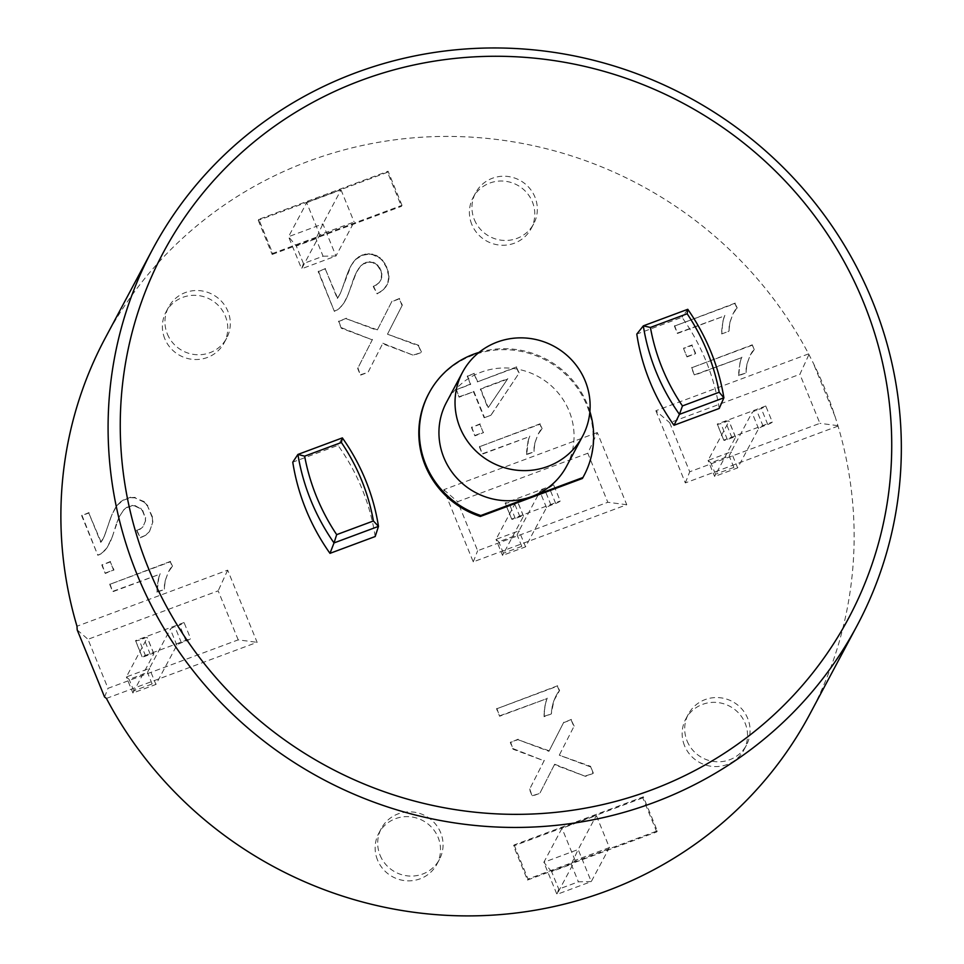 <?xml version="1.0" encoding="UTF-8"?>
<svg xmlns="http://www.w3.org/2000/svg" width="964" height="964" viewBox="0 0 964 964"><rect width="100%" height="100%" fill="white"/><g stroke="black" fill="none" stroke-linecap="round" stroke-linejoin="round"><path stroke-width="0.72" stroke-dasharray="4.82 3.62" d="M514.113 844.946L528.031 879.035L657.291 830.908L643.386 796.83L514.113 844.946L513.571 845.97L527.477 880.06L528.031 879.035M609.417 847.585L575.086 860.358L556.927 894.375L558.746 889.121L578.388 881.819L591.269 881.59L556.927 894.375L543.841 862.298L561.988 828.281L596.33 815.496L609.417 847.585L591.269 881.59L578.171 849.513L571.254 864.334L551.613 871.637L558.746 889.121M527.477 880.06L656.749 831.932L657.291 830.908M656.749 831.932L642.843 797.855L643.386 796.83M402 205.32L388.082 171.231L258.81 219.358L272.728 253.436L402 205.32L401.446 206.344L387.54 172.255L388.082 171.231M306.685 202.681L341.027 189.908L322.88 223.913L315.951 238.735L296.31 246.037L288.537 236.698L322.88 223.913L335.966 256.002L354.125 221.985L319.783 234.77L306.685 202.681L288.537 236.698L301.624 268.787L303.455 263.534L323.085 256.219L315.951 238.735M387.54 172.255L258.268 220.37L258.81 219.358M258.268 220.37L272.173 254.46L272.728 253.436M719.216 408.459A217.225 210.489 28.1 0 0 682.006 317.277L636.794 334.098M375.189 536.526A212.261 205.681 28.1 0 0 337.978 445.344L292.767 462.166M583.425 476.638A87.772 85.049 28.1 0 0 546.034 360.283A87.772 85.049 28.1 0 0 428.558 393.987M105.197 338.135A399.337 386.974 -151.9 0 1 456.177 136.514A399.337 386.974 -151.9 0 1 808.591 353.884L813.074 362.657A399.337 386.974 -151.9 0 1 835.137 416.713L838.041 426.076A399.337 386.974 -151.9 0 1 809.82 714.179M341.027 189.908L354.125 221.985M575.086 860.358L561.988 828.281M687.778 309.311L682.006 317.277M342.365 437.897L337.978 445.344M589.896 411.556A87.772 85.049 28.1 0 0 479.024 352.39M642.843 797.855L513.571 845.97M272.173 254.46L401.446 206.344M184.052 622.539L135.575 640.59A4.386 0.711 157.8 0 0 135.55 640.747A4.386 0.711 157.8 0 0 139.105 640.048L143.757 638.313A4.386 0.711 -22.2 0 1 147.311 637.614A4.386 0.711 -22.2 0 1 147.287 637.77L126.356 676.969L149.384 668.401L170.315 629.191A4.386 0.711 -22.2 0 1 174.858 626.733L179.509 625.009A4.386 0.711 157.8 0 0 184.052 622.539L190.607 638.59A4.386 0.711 -22.2 0 1 186.052 641.048L181.401 642.771A4.386 0.711 157.8 0 0 176.858 645.229L155.927 684.44L132.899 693.008L153.83 653.809A4.386 0.711 157.8 0 0 153.854 653.652A4.386 0.711 157.8 0 0 150.3 654.351L145.66 656.086A4.386 0.711 -22.2 0 1 142.106 656.785A4.386 0.711 -22.2 0 1 142.13 656.629L190.607 638.59M132.899 693.008L133.779 690.79L152.143 683.946L155.927 684.44L149.384 668.401L147.492 672.535L129.128 679.379L126.356 676.969L132.899 693.008M133.779 690.79L129.128 679.379M152.143 683.946L147.492 672.535M135.575 640.59L142.13 656.629M553.685 484.952L505.208 502.991A4.386 0.711 157.8 0 0 505.184 503.148A4.386 0.711 157.8 0 0 508.739 502.449L513.39 500.714A4.386 0.711 -22.2 0 1 516.933 500.015A4.386 0.711 -22.2 0 1 516.909 500.171L495.99 539.37L519.018 530.803L539.936 491.592A4.386 0.711 -22.2 0 1 544.491 489.134L549.131 487.41A4.386 0.711 157.8 0 0 553.685 484.952L560.229 500.991A4.386 0.711 -22.2 0 1 555.686 503.449L551.034 505.172A4.386 0.711 157.8 0 0 546.492 507.642L525.561 546.841L502.533 555.421L503.413 553.191L521.777 546.347L525.561 546.841L519.018 530.803L517.114 534.948L498.762 541.78L495.99 539.37L502.533 555.421L523.464 516.21A4.386 0.711 157.8 0 0 523.488 516.053A4.386 0.711 157.8 0 0 519.933 516.752L515.282 518.487A4.386 0.711 -22.2 0 1 511.727 519.186A4.386 0.711 -22.2 0 1 511.751 519.03L560.229 500.991M503.413 553.191L498.762 541.78M521.777 546.347L517.114 534.948M505.208 502.991L511.751 519.03M765.765 406.001L717.288 424.039A4.386 0.711 157.8 0 0 717.264 424.196A4.386 0.711 157.8 0 0 720.819 423.497L725.47 421.762A4.386 0.711 -22.2 0 1 729.025 421.063A4.386 0.711 -22.2 0 1 729.001 421.22L708.07 460.418L731.098 451.851L752.028 412.64A4.386 0.711 -22.2 0 1 756.571 410.182L761.223 408.459A4.386 0.711 157.8 0 0 765.765 406.001L772.321 422.039A4.386 0.711 -22.2 0 1 767.766 424.497L763.114 426.233A4.386 0.711 157.8 0 0 758.572 428.691L737.641 467.889L714.613 476.469L715.493 474.24L733.857 467.407L737.641 467.889L731.098 451.851L729.206 455.996L710.842 462.828L708.07 460.418L714.613 476.469L735.544 437.258A4.386 0.711 157.8 0 0 735.568 437.102A4.386 0.711 157.8 0 0 732.013 437.801L727.374 439.536A4.386 0.711 -22.2 0 1 723.819 440.235A4.386 0.711 -22.2 0 1 723.844 440.078L772.321 422.039M715.493 474.24L710.842 462.828M733.857 467.407L729.206 455.996M717.288 424.039L723.844 440.078M377.527 860.021A32.909 31.896 -151.9 0 1 378.792 833.245A32.909 31.896 -151.9 0 1 422.847 820.605A32.909 31.896 -151.9 0 1 436.861 864.238A32.909 31.896 -151.9 0 1 406.314 880.783A32.909 31.896 -151.9 0 1 377.527 860.021M380.081 855.249A32.909 31.896 28.1 0 0 408.869 875.999A32.909 31.896 28.1 0 0 439.415 859.466A32.909 31.896 28.1 0 0 425.389 815.833A32.909 31.896 28.1 0 0 381.334 828.474A32.909 31.896 28.1 0 0 380.081 855.249M471.794 224.407A32.909 31.896 -151.9 0 1 473.059 197.632A32.909 31.896 -151.9 0 1 517.102 184.992A32.909 31.896 -151.9 0 1 531.128 228.625A32.909 31.896 -151.9 0 1 500.581 245.169A32.909 31.896 -151.9 0 1 471.794 224.407M474.348 219.623A32.909 31.896 28.1 0 0 503.136 240.385A32.909 31.896 28.1 0 0 533.682 223.841A32.909 31.896 28.1 0 0 519.656 180.208A32.909 31.896 28.1 0 0 475.601 192.848A32.909 31.896 28.1 0 0 474.348 219.623M164.772 338.701A32.909 31.896 -151.9 0 1 166.037 311.926A32.909 31.896 -151.9 0 1 210.092 299.286A32.909 31.896 -151.9 0 1 224.106 342.919A32.909 31.896 -151.9 0 1 193.559 359.452A32.909 31.896 -151.9 0 1 164.772 338.701M167.326 333.918A32.909 31.896 28.1 0 0 196.114 354.68A32.909 31.896 28.1 0 0 226.661 338.135A32.909 31.896 28.1 0 0 212.646 294.502A32.909 31.896 28.1 0 0 168.592 307.142A32.909 31.896 28.1 0 0 167.326 333.918M684.548 745.738A32.909 31.896 -151.9 0 1 685.802 718.963A32.909 31.896 -151.9 0 1 729.856 706.323A32.909 31.896 -151.9 0 1 743.883 749.956A32.909 31.896 -151.9 0 1 713.336 766.501A32.909 31.896 -151.9 0 1 684.548 745.738M687.091 740.955A32.909 31.896 28.1 0 0 715.878 761.717A32.909 31.896 28.1 0 0 746.425 745.172A32.909 31.896 28.1 0 0 732.411 701.539A32.909 31.896 28.1 0 0 688.356 714.179A32.909 31.896 28.1 0 0 687.091 740.955M808.796 354.873L799.891 374.297L669.703 422.75L689.718 471.782L819.906 423.329L799.891 374.297M808.591 353.884L655.869 410.736L669.703 422.75M835.137 416.713L813.074 362.657M837.668 425.63L819.906 423.329M655.869 410.736L685.332 482.928L838.041 426.076M685.332 482.928L689.718 471.782M113.692 570.314L110.282 561.94L101.835 565.085L105.257 573.46L113.945 569.832L110.282 561.94M110.535 561.458L101.835 565.085M102.088 564.603L105.257 573.46M105.51 572.978L113.945 569.832M483.326 432.716L479.903 424.341L471.468 427.486L474.891 435.861L483.326 432.716L479.903 424.341M480.156 423.859L471.468 427.486M471.721 427.004L474.891 435.861M475.144 435.379L483.579 432.246M683.548 348.534L686.971 356.909L695.406 353.764L691.995 345.389L683.548 348.534L686.971 356.909M687.224 356.427L695.406 353.764M695.659 353.294L691.995 345.389M692.248 344.919L683.801 348.052M158.964 576.58L157.012 592.209L164.169 589.546L165.338 580.232L168.363 572.014L172.243 566.579L170.315 561.831L109.715 584.389L112.716 591.751L159.94 574.17L158.204 579.533M158.458 579.051L157.144 586.546M157.397 586.064L156.927 589.607M157.18 589.125L157.012 592.209M157.265 591.727L164.169 589.546M164.422 589.064L164.434 584.702M164.699 584.22L165.338 580.232M165.591 579.75L168.363 572.014M168.616 571.532L170.158 568.832M170.423 568.35L172.243 566.579M172.508 566.097L170.315 561.831M170.568 561.361L109.715 584.389M109.968 583.919L112.716 591.751M112.981 591.269L159.94 574.17M160.193 573.688L159.217 576.098M721.699 333.942L728.856 331.267L730.013 321.952L733.05 313.734L736.93 308.299L735.002 303.564L674.402 326.121L677.403 333.472L724.627 315.903L722.892 321.265L721.699 333.942L728.856 331.267M729.109 330.797L729.121 326.435M729.386 325.953L730.013 321.952M730.278 321.482L733.05 313.734M733.303 313.252L734.845 310.553M735.11 310.071L736.93 308.299M737.195 307.829L735.002 303.564M735.255 303.082L674.402 326.121M674.655 325.639L677.403 333.472M677.656 333.002L724.627 315.903M724.88 315.421L723.639 318.301M723.904 317.831L722.892 321.265M723.145 320.783L721.831 328.278M722.084 327.796L721.614 331.327M721.867 330.857L721.952 333.46M528.585 438.982L526.633 454.61L533.803 451.947L534.96 442.633L537.996 434.415L541.876 428.98L539.948 424.244L479.349 446.79L482.349 454.152L529.573 436.572L527.838 441.934M528.091 441.452L526.778 448.947M527.031 448.477L526.561 452.008M526.814 451.526L526.633 454.61M526.898 454.128L533.803 451.947M534.056 451.465L534.068 447.103M534.321 446.633L534.96 442.633M535.213 442.151L537.996 434.415M538.249 433.933L539.792 431.233M540.045 430.751L541.876 428.98M542.13 428.498L539.948 424.244M540.202 423.762L479.349 446.79M479.602 446.32L482.349 454.152M482.603 453.67L529.573 436.572M529.826 436.102L528.838 438.5M752.028 345.293L691.429 367.85L694.429 375.201L741.653 357.62L739.918 362.982L738.725 375.659L745.883 372.996L747.052 363.681L750.076 355.463L753.956 350.028L752.281 344.811L691.429 367.85M691.682 367.368L694.429 375.201M694.695 374.719L741.653 357.62M741.906 357.15L740.677 360.03M740.93 359.548L739.918 362.982M740.171 362.512L738.858 369.995M739.111 369.525L738.641 373.056M738.894 372.574L738.725 375.659M738.978 375.189L745.883 372.996M746.136 372.514L746.148 368.152M746.413 367.682L747.052 363.681M747.305 363.199L750.076 355.463M750.329 354.981L751.872 352.282M752.137 351.8L753.956 350.028M754.222 349.546L752.281 344.811M559.349 690.959L557.409 686.199L496.581 708.841L499.593 716.24L546.998 698.599L544.997 705.708L544.058 716.686L551.215 714.011L553.926 700.563L559.602 690.477L557.409 686.199M557.662 685.729L496.581 708.841M496.834 708.371L499.593 716.24M499.858 715.758L546.998 698.599M547.251 698.117L545.877 701.864M546.13 701.394L544.997 705.708M545.25 705.226L544.72 707.443M544.973 706.974L544.202 711.625M544.455 711.143L544.033 715.24M544.286 714.758L544.058 716.686M544.311 716.204L551.215 714.011M551.468 713.541L551.589 710.082M551.842 709.612L552.227 706.335M552.48 705.853L553.179 702.756M553.432 702.274L553.926 700.563M554.179 700.081L555.589 696.659M555.842 696.189L557.421 693.405M557.674 692.923L559.602 690.477M388.721 276.319L386.685 267.859L382.612 260.895L380.021 258.352L372.61 254.653L368.983 254.183L362.199 255.352L355.644 259.521L351.233 265.329L340.256 293.562L337.328 298.491L325.29 268.992L318.168 271.643L334.375 311.384L339.183 308.613L343.931 303.009L348.076 294.586L356.415 272.378L360.464 266.341L363.223 263.991L369.176 262.16L372.827 262.666L377.237 265.281L380.563 270.318L381.648 274.125L380.852 280.042L378.96 282.898L373.237 286.573L377.117 293.887L383.648 289.441L387.588 283.717L388.974 275.837L388.167 272.547M388.42 272.065L386.974 268.582M386.938 267.377L384.817 264.1M385.07 263.63L382.612 260.895M382.865 260.425L380.021 258.352M380.274 257.87L377.081 256.352M377.334 255.882L376.261 255.966M376.514 255.484L372.61 254.653M372.875 254.171L368.983 254.183M369.236 253.701L365.248 254.496M365.501 254.014L362.199 255.352M362.452 254.87L358.825 257.027M359.078 256.545L355.824 259.364M356.078 258.882L355.644 259.521M355.897 259.039L353.39 262.088M353.655 261.606L351.233 265.329M351.486 264.847L350.233 267.149M350.486 266.667L349.052 269.691M349.305 269.221L347.727 272.812M347.98 272.33L346.329 276.56M346.594 276.078L344.232 282.488M344.485 282.006L342.557 287.417M342.823 286.935L341.232 291.092M341.485 290.61L340.256 293.562M340.521 293.08L338.231 297.261M338.497 296.792L337.328 298.491M337.581 298.021L325.29 268.992M325.543 268.51L318.168 271.643M318.421 271.161L334.375 311.384M334.641 310.902L337.762 309.745M338.027 309.275L339.183 308.613M339.449 308.131L341.678 306.046M341.931 305.564L343.931 303.009M344.184 302.527L345.257 300.732M345.522 300.25L346.654 297.924M346.919 297.442L348.076 294.586M348.341 294.104L349.486 290.742M349.739 290.26L352.029 283.006M352.282 282.524L353.559 278.873M353.812 278.403L354.993 275.343M355.246 274.873L356.415 272.378M356.668 271.908L357.74 269.968M358.198 269.185L360.464 266.341M360.717 265.859L363.223 263.991M363.488 263.521L365.464 262.883M365.718 262.401L369.176 262.16M369.429 261.678L372.827 262.666M373.08 262.196L374.225 263.22M374.478 262.75L377.237 265.281M377.49 264.811L379.563 268.209M379.816 267.739L380.563 270.318M380.816 269.848L381.648 274.125M381.901 273.656L381.563 277.716M381.816 277.246L380.852 280.042M381.105 279.56L378.96 282.898M379.214 282.428L376.129 285.211M376.382 284.742L373.237 286.573M373.502 286.091L377.117 293.887M377.382 293.405L380.72 291.839M380.973 291.357L383.648 289.441M383.913 288.959L385.949 286.754M386.203 286.272L387.588 283.717M388.046 282.693L388.6 279.825M388.853 279.355L388.974 275.837M142.841 526.934L140.322 529.116L136.539 530.549L140.407 537.828L145.877 535.189L149.408 531.634L152.613 522.657L152.252 517.572L147.576 506.124L144.118 502.172L134.96 497.858L130.297 497.665L123.139 500.34L117.09 505.413L112.005 514.414L104.353 536.056L100.786 542.407L88.796 513.029L81.675 515.68L97.834 555.276L101.244 553.734L106.956 547.865L112.149 537.129L119.078 517.138L123.5 510.221L125.995 507.98L131.731 505.847L134.635 505.967L140.37 508.631L142.491 510.968L145.299 517.861L145.383 521.09L142.841 526.934L140.322 529.116M140.575 528.646L136.539 530.549M136.792 530.08L140.407 537.828M140.66 537.346L145.877 535.189M146.13 534.719L149.408 531.634M149.673 531.152L152.613 522.657M152.866 522.175L152.252 517.572M152.505 517.09L147.576 506.124M147.829 505.654L144.118 502.172M144.371 501.702L134.96 497.858M135.213 497.388L130.297 497.665M130.55 497.195L123.139 500.34M123.392 499.858L120.958 501.714M121.211 501.232L117.09 505.413M117.355 504.931L115.306 507.944M115.56 507.474L112.005 514.414M112.258 513.945L110.004 519.524M110.258 519.042L105.727 532.285M105.98 531.803L104.353 536.056M104.606 535.574L102.714 539.551M102.967 539.081L101.798 541.093M102.051 540.611L100.786 542.407M101.039 541.925L88.796 513.029M89.05 512.547L81.675 515.68M81.928 515.198L97.834 555.276M98.087 554.794L99.641 554.662M99.895 554.179L101.244 553.734M101.497 553.264L104.931 550.48M105.197 549.998L106.956 547.865M107.209 547.395L110.414 541.467M110.667 540.985L112.149 537.129M112.402 536.647L116.62 523.127M116.873 522.657L119.078 517.138M119.331 516.668L123.5 510.221M123.754 509.751L125.995 507.98M126.26 507.498L131.731 505.847M131.996 505.365L134.635 505.967M134.888 505.485L140.37 508.631M140.624 508.149L142.491 510.968M142.744 510.498L145.299 517.861M145.564 517.391L145.383 521.09M145.648 520.62L143.094 526.465M507.546 379.129L480.337 389.263L487.989 408.013L507.799 378.647L488.242 407.543L480.59 388.781L507.799 378.647M484.157 417.774L490.941 415.255L518.897 373.357L516.439 367.344L477.337 381.901L474.035 373.815L467.239 376.346L470.54 384.431L456.093 389.805L459.093 397.168L473.541 391.782L484.157 417.774L490.941 415.255M491.194 414.773L518.897 373.357M519.15 372.875L516.439 367.344M516.692 366.862L477.337 381.901M477.59 381.431L474.035 373.815M474.288 373.333L467.239 376.346M467.492 375.864L470.54 384.431M470.793 383.949L456.093 389.805M456.346 389.336L459.093 397.168M459.346 396.686L473.541 391.782M473.806 391.312L484.41 417.304M402.072 305.576L399.337 298.876L391.733 301.696L377.141 330.315L346.112 318.686L338.509 321.518L341.256 328.218L372.273 339.846L357.68 368.465L360.416 375.177L368.007 372.345L382.612 343.726L413.628 355.354L421.232 352.535L418.497 345.823L387.48 334.195L402.325 305.094L399.337 298.876M399.59 298.394L391.733 301.696M391.987 301.226L377.141 330.315M377.394 329.833L346.112 318.686M346.365 318.204L338.509 321.518M338.774 321.036L341.256 328.218M341.509 327.736L372.273 339.846M372.526 339.376L357.68 368.465M357.933 367.983L360.416 375.177M360.669 374.695L368.007 372.345M368.272 371.863L382.612 343.726M382.865 343.244L413.628 355.354M413.893 354.885L421.232 352.535M421.485 352.053L418.497 345.823M418.75 345.341L387.48 334.195M387.733 333.713L402.325 305.094M590.305 766.814L559.277 755.174L573.881 726.567L571.134 719.855L563.542 722.687L548.938 751.305L517.921 739.665L510.318 742.497L513.053 749.209L544.07 760.837L529.477 789.456L532.212 796.156L539.816 793.336L554.408 764.717L585.437 776.345L593.041 773.514L590.558 766.332L559.277 755.174M559.53 754.704L573.881 726.567M574.134 726.085L571.134 719.855M571.399 719.385L563.542 722.687M563.795 722.205L548.938 751.305M549.191 750.823L517.921 739.665M518.174 739.195L510.318 742.497M510.571 742.027L513.053 749.209M513.306 748.727L544.07 760.837M544.335 760.355L529.477 789.456M529.73 788.974L532.212 796.156M532.465 795.686L539.816 793.336M540.069 792.854L554.408 764.717M554.674 764.235L585.437 776.345M585.69 775.863L593.041 773.514M593.294 773.044L590.558 766.332M106.426 698.418L257.123 642.325L227.673 570.146L76.975 626.239M597.294 432.547L443.789 489.688L473.252 561.867L626.757 504.726L597.294 432.547L587.811 453.249L457.623 501.702L477.638 550.733L607.814 502.268L587.811 453.249M238.192 639.867L218.177 590.836L87.989 639.301L108.004 688.332L238.192 639.867L257.123 642.325M227.673 570.146L218.177 590.836M77.204 629.926L87.989 639.301M104.582 697.02L108.004 688.332M443.789 489.688L457.623 501.702M473.252 561.867L477.638 550.733M626.757 504.726L607.814 502.268M571.254 864.334L578.388 881.819M551.613 871.637L543.841 862.298L578.171 849.513L596.33 815.496M303.455 263.534L296.31 246.037M323.085 256.219L335.966 256.002L301.624 268.787L319.783 234.77M566.507 466.383A68.022 65.914 28.1 0 0 537.538 376.201A68.022 65.914 28.1 0 0 446.489 402.325M145.66 656.086L139.105 640.048M150.3 654.351L143.757 638.313M153.83 653.809L147.287 637.77M176.858 645.229L170.315 629.191M181.401 642.771L174.858 626.733M186.052 641.048L179.509 625.009M515.282 518.487L508.739 502.449M519.933 516.752L513.39 500.714M523.464 516.21L516.909 500.171M546.492 507.642L539.936 491.592M551.034 505.172L544.491 489.134M555.686 503.449L549.131 487.41M727.374 439.536L720.819 423.497M732.013 437.801L725.47 421.762M735.544 437.258L729.001 421.22M758.572 428.691L752.028 412.64M763.114 426.233L756.571 410.182M767.766 424.497L761.223 408.459M142.106 656.785L135.55 640.747M153.854 653.652L147.311 637.614M511.727 519.186L505.184 503.148M523.488 516.053L516.933 500.015M723.819 440.235L717.264 424.196M735.568 437.102L729.025 421.063M381.334 828.474L378.792 833.245M439.415 859.466L436.861 864.238M475.601 192.848L473.059 197.632M533.682 223.841L531.128 228.625M168.592 307.142L166.037 311.926M226.661 338.135L224.106 342.919M688.356 714.179L685.802 718.963M746.425 745.172L743.883 749.956"/><path stroke-width="1.45" d="M137.105 574.544A399.337 386.974 28.1 0 0 486.398 826.425A399.337 386.974 28.1 0 0 857.02 625.732A399.337 386.974 28.1 0 0 860.286 274.198A399.337 386.974 28.1 0 0 508.329 48.2A399.337 386.974 28.1 0 0 152.408 249.676A399.337 386.974 28.1 0 0 137.105 574.544M148.48 568.399A388.372 376.334 -151.9 0 1 559.313 61.407A388.372 376.334 -151.9 0 1 810.182 676.126A388.372 376.334 -151.9 0 1 148.48 568.399M687.778 309.311L687.163 313.77A212.152 205.585 -151.9 0 1 719.192 392.252L682.452 405.928A205.308 198.946 -151.9 0 1 650.423 327.447L643.325 325.856L636.794 334.098A212.261 205.681 28.1 0 0 674.005 425.281L719.216 408.459L723.892 397.807A217.225 210.489 28.1 0 0 687.778 309.311L643.325 325.856A210.791 204.26 28.1 0 0 679.439 414.351L674.005 425.281M304.648 456.165L341.389 442.488L342.365 437.897L297.912 454.442L292.767 462.166A217.225 210.489 28.1 0 0 329.977 553.348L375.189 536.526L378.478 526.38L373.417 520.97L336.677 534.646A212.152 205.585 -151.9 0 1 304.648 456.165L297.912 454.442A217.225 210.489 28.1 0 0 334.026 542.937L329.977 553.348M479.024 352.39A87.772 85.049 28.1 0 0 429.076 393.035L428.558 393.987A87.772 85.049 28.1 0 0 480.301 516.475L582.413 478.469A87.772 85.049 28.1 0 0 583.425 476.638L583.931 475.686A87.772 85.049 28.1 0 0 589.896 411.556M857.02 625.732L809.82 714.179A399.337 386.974 -151.9 0 1 458.84 915.8A399.337 386.974 -151.9 0 1 106.426 698.418L104.582 697.02L77.204 629.926L76.975 626.239A399.337 386.974 -151.9 0 1 105.197 338.135L152.408 249.676M480.301 516.475L480.807 515.523L582.931 477.505A87.772 85.049 28.1 0 0 583.931 475.686M429.076 393.035A87.772 85.049 28.1 0 0 480.807 515.523M582.931 477.505L582.413 478.469M719.192 392.252L723.892 397.807M682.452 405.928L679.439 414.351L723.892 397.795M650.423 327.447L687.163 313.77M342.365 437.897A210.791 204.26 28.1 0 1 378.478 526.38L334.026 542.925L336.677 534.646M341.389 442.488A205.308 198.946 -151.9 0 1 373.417 520.97M462.575 372.212L446.489 402.325A68.022 65.914 28.1 0 0 456.575 477.783A68.022 65.914 28.1 0 0 531.875 496.52A68.022 65.914 28.1 0 0 566.507 466.383L582.581 436.258A68.022 65.914 28.1 0 0 553.613 346.088A68.022 65.914 28.1 0 0 462.575 372.212A68.022 65.914 28.1 0 0 472.649 447.658A68.022 65.914 28.1 0 0 547.95 466.395A68.022 65.914 28.1 0 0 582.581 436.258"/></g></svg>
